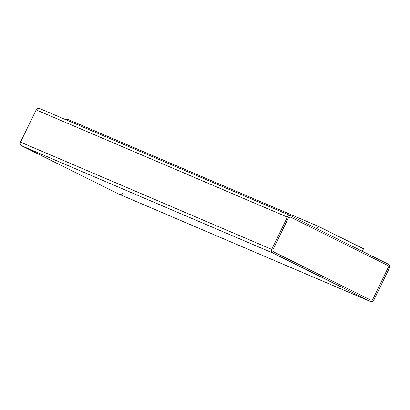 <?xml version="1.0" encoding="UTF-8"?>
<svg xmlns="http://www.w3.org/2000/svg" width="410" height="410" viewBox="0 0 410 410"><rect width="100%" height="100%" fill="white"/><g stroke="black" fill="none" stroke-linecap="round" stroke-linejoin="round"><path stroke-width="0.61" d="M119.274 194.289L370.486 301.519L272.778 252.99C271.487 252.15 271.128 250.946 271.712 249.377L287.374 217.121C288.245 215.696 289.404 215.245 290.849 215.768L388.434 264.245C389.726 265.085 390.084 266.285 389.5 267.853L373.838 300.11C372.967 301.534 371.808 301.986 370.363 301.468L119.397 194.335M372.68 299.536L370.942 300.212L372.7 299.546L388.342 267.279L372.68 299.536M370.963 300.222L273.378 251.745L272.85 249.941L288.512 217.684L290.249 217.008L387.834 265.485L388.367 267.289L372.7 299.546L370.963 300.222L372.7 299.546L388.367 267.289L387.834 265.485L290.249 217.008L288.512 217.684L272.85 249.941L273.378 251.745L371.024 300.253M387.809 265.475L388.342 267.279L387.809 265.475L290.224 216.998L387.809 265.475M122.626 192.879C121.755 194.304 120.596 194.755 119.151 194.232L21.566 145.755L119.151 194.232L370.363 301.468C371.808 301.986 372.967 301.534 373.838 300.11L389.5 267.853C390.084 266.285 389.726 265.085 388.434 264.245L290.849 215.768C289.404 215.245 288.245 215.696 287.374 217.121L36.162 109.89L20.5 142.147C19.916 143.715 20.274 144.914 21.566 145.755L272.778 252.99L21.566 145.755C20.274 144.914 19.916 143.715 20.5 142.147L271.712 249.377L20.5 142.147L36.162 109.89L287.374 217.121L271.712 249.377C271.128 250.946 271.487 252.15 272.778 252.99L370.363 301.468M39.637 108.532C38.191 108.014 37.033 108.465 36.162 109.89C37.033 108.465 38.191 108.014 39.637 108.532L290.849 215.768M362.312 251.268L363.516 248.788L318.129 226.243L316.925 228.724L318.129 226.243L66.963 119.028L66.497 119.997L66.963 119.028L318.129 226.243L363.516 248.788L362.312 251.268"/></g></svg>

